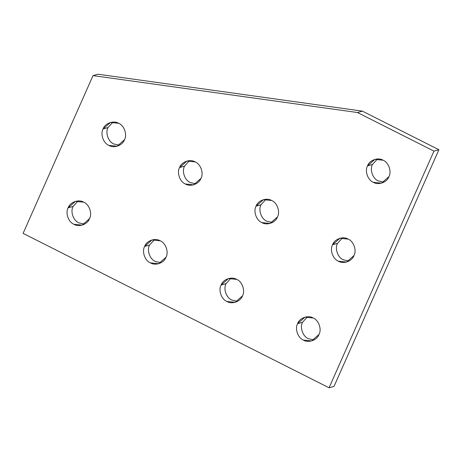 <?xml version="1.0" encoding="UTF-8"?>
<svg xmlns="http://www.w3.org/2000/svg" width="462" height="462" viewBox="0 0 462 462"><rect width="100%" height="100%" fill="white"/><g stroke="black" fill="none" stroke-linecap="round" stroke-linejoin="round"><path stroke-width="0.69" d="M119.514 145.241L113.848 144C108.327 141.822 105.134 132.773 108.033 127.552L103.072 128.944C100.173 134.165 103.373 143.208 108.888 145.391L117.117 146.229L124.492 139.749C127.391 134.529 124.197 125.485 118.676 123.302L110.453 122.465L103.072 128.944L108.033 127.552L113.011 122.06L108.033 127.552C105.134 132.773 108.327 141.822 113.848 144L119.514 145.241M84.552 224.134L78.886 222.892C73.371 220.709 70.172 211.665 73.071 206.439L68.116 207.831C65.217 213.051 68.416 222.101 73.932 224.278L82.155 225.115L89.536 218.642C92.435 213.415 89.235 204.371 83.72 202.189L75.491 201.357L68.116 207.831L73.071 206.439L78.055 200.947L73.071 206.439C70.172 211.665 73.371 220.709 78.886 222.892L84.552 224.134M161.047 262.734L155.382 261.492C149.861 259.315 146.662 250.265 149.567 245.045L144.606 246.437C141.707 251.657 144.906 260.701 150.421 262.884L158.651 263.721L166.025 257.242C168.925 252.021 165.731 242.972 160.21 240.794L151.986 239.957L144.606 246.437L149.567 245.045L154.545 239.553L149.567 245.045C146.662 250.265 149.861 259.315 155.382 261.492L161.047 262.734M196.004 183.847L190.338 182.606C184.823 180.423 181.624 171.379 184.523 166.153L179.568 167.544C176.669 172.771 179.862 181.814 185.383 183.992L193.607 184.829L200.987 178.355C203.886 173.129 200.687 164.085 195.172 161.908L186.943 161.071L179.568 167.544L184.523 166.153L189.501 160.66L184.523 166.153C181.624 171.379 184.823 180.423 190.338 182.606L196.004 183.847M237.537 301.339L231.872 300.092C226.357 297.915 223.158 288.871 226.057 283.645L221.102 285.037C218.203 290.257 221.396 299.307 226.917 301.484L235.141 302.321L242.515 295.847C245.42 290.621 242.221 281.577 236.706 279.394L228.476 278.557L221.102 285.037L226.057 283.645L231.035 278.153L226.057 283.645C223.158 288.871 226.357 297.915 231.872 300.092L237.537 301.339M272.499 222.447L266.828 221.206C261.313 219.028 258.114 209.979 261.013 204.758L256.058 206.15C253.159 211.371 256.358 220.414 261.873 222.597L270.097 223.435L277.477 216.955C280.376 211.735 277.177 202.685 271.662 200.508L263.438 199.671L256.058 206.15L261.013 204.758L265.997 199.266L261.013 204.758C258.114 209.979 261.313 219.028 266.828 221.206L272.499 222.447M314.027 339.94L308.362 338.698C302.847 336.515 299.647 327.471 302.546 322.251L297.592 323.637C294.692 328.863 297.892 337.907 303.407 340.09L311.631 340.921L319.011 334.448C321.91 329.227 318.711 320.178 313.196 318L304.966 317.163L297.592 323.637L302.546 322.251L307.53 316.759L302.546 322.251C299.647 327.471 302.847 336.515 308.362 338.698L314.027 339.94M348.989 261.053L343.324 259.811C337.803 257.629 334.609 248.585 337.508 243.358L332.553 244.75C329.649 249.971 332.848 259.02 338.363 261.197L346.592 262.035L353.967 255.561C356.866 250.335 353.673 241.291 348.152 239.108L339.928 238.271L332.553 244.75L337.508 243.358L342.486 237.866L337.508 243.358C334.609 248.585 337.803 257.629 343.324 259.811L348.989 261.053M383.945 182.161L378.28 180.919C372.765 178.742 369.565 169.693 372.464 164.472L367.509 165.864C364.61 171.084 367.804 180.128 373.325 182.311L381.548 183.148L388.929 176.669C391.828 171.448 388.629 162.399 383.113 160.222L374.884 159.384L367.509 165.864L372.464 164.472L377.448 158.98L372.464 164.472C369.565 169.693 372.765 178.742 378.28 180.919L383.945 182.161M23.1 233.379L93.018 75.601L97.973 74.209L93.018 75.601L357.449 112.52L362.41 111.128L97.973 74.209L362.41 111.128L357.449 112.52L433.945 151.12L438.9 149.734L362.41 111.128L438.9 149.734L433.945 151.12L329.065 387.791L334.026 386.399L438.9 149.734L334.026 386.399L329.065 387.791L23.1 233.379L329.065 387.791L433.945 151.12L357.449 112.52L93.018 75.601L23.1 233.379M388.929 176.669C386.983 182.375 378.401 185.476 373.325 182.311C367.804 180.128 364.61 171.084 367.509 165.864C369.45 160.158 378.031 157.051 383.113 160.222C388.629 162.399 391.828 171.448 388.929 176.669M353.967 255.561C352.027 261.267 343.445 264.368 338.363 261.197C332.848 259.02 329.649 249.971 332.553 244.75C334.494 239.045 343.075 235.943 348.152 239.108C353.673 241.291 356.866 250.335 353.967 255.561M319.011 334.448C317.065 340.153 308.489 343.254 303.407 340.09C297.892 337.907 294.692 328.863 297.592 323.637C299.532 317.931 308.114 314.83 313.196 318C318.711 320.178 321.91 329.227 319.011 334.448M277.477 216.955C275.531 222.661 266.955 225.762 261.873 222.597C256.358 220.414 253.159 211.371 256.058 206.15C258.004 200.444 266.58 197.338 271.662 200.508C277.177 202.685 280.376 211.735 277.477 216.955M242.515 295.847C240.575 301.553 231.993 304.654 226.917 301.484C221.396 299.307 218.203 290.257 221.102 285.037C223.042 279.331 231.624 276.23 236.706 279.394C242.221 281.577 245.42 290.621 242.515 295.847M200.987 178.355C199.041 184.061 190.46 187.162 185.383 183.992C179.862 181.814 176.669 172.771 179.568 167.544C181.508 161.839 190.09 158.737 195.172 161.908C200.687 164.085 203.886 173.129 200.987 178.355M166.025 257.242C164.085 262.947 155.503 266.048 150.421 262.884C144.906 260.701 141.707 251.657 144.606 246.437C146.552 240.725 155.134 237.624 160.21 240.794C165.731 242.972 168.925 252.021 166.025 257.242M89.536 218.642C87.589 224.347 79.008 227.448 73.932 224.278C68.416 222.101 65.217 213.051 68.116 207.831C70.057 202.125 78.638 199.024 83.72 202.189C89.235 204.371 92.435 213.415 89.536 218.642M124.492 139.749C122.551 145.455 113.97 148.562 108.888 145.391C103.373 143.208 100.173 134.165 103.072 128.944C105.018 123.239 113.6 120.137 118.676 123.302C124.197 125.485 127.391 134.529 124.492 139.749"/></g></svg>
